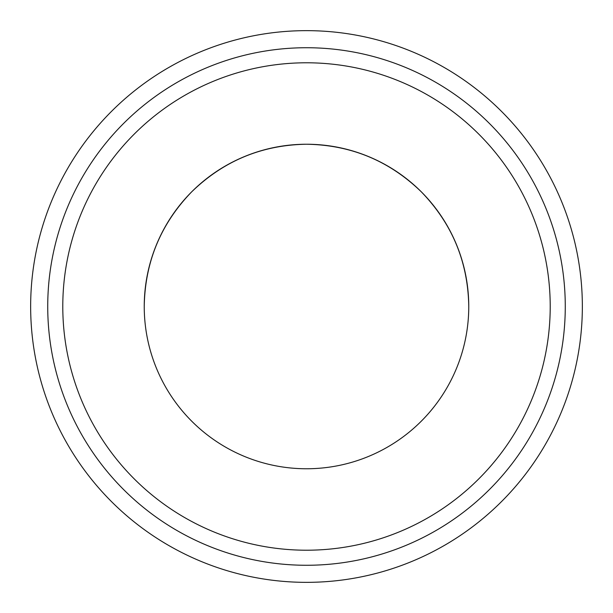 <?xml version="1.0" encoding="UTF-8"?>
<svg xmlns="http://www.w3.org/2000/svg" width="613" height="613" viewBox="0 0 613 613"><rect width="100%" height="100%" fill="white"/><g stroke="black" fill="none" stroke-linecap="round" stroke-linejoin="round"><path stroke-width="0.92" d="M144.239 306.5A162.261 162.261 0 0 1 306.5 144.239A162.261 162.261 0 0 1 468.761 306.5C468.056 261.989 452.21 223.737 421.238 191.762C389.263 160.79 351.011 144.944 306.5 144.239C261.989 144.944 223.737 160.79 191.762 191.762C160.79 223.737 144.944 261.989 144.239 306.5A162.261 162.261 0 0 0 306.5 468.761A162.261 162.261 0 0 0 468.761 306.5M582.35 306.5A275.85 275.85 0 0 1 306.5 582.35A275.85 275.85 0 0 1 30.65 306.5A275.85 275.85 0 0 1 306.5 30.65A275.85 275.85 0 0 1 582.35 306.5M550.213 306.5A243.713 243.713 0 0 1 306.5 550.213A243.713 243.713 0 0 1 62.787 306.5A243.713 243.713 0 0 1 306.5 62.787A243.713 243.713 0 0 1 550.213 306.5M565.27 306.5A258.77 258.77 0 0 1 306.5 565.27A258.77 258.77 0 0 1 47.73 306.5A258.77 258.77 0 0 1 306.5 47.73A258.77 258.77 0 0 1 565.27 306.5"/></g></svg>
